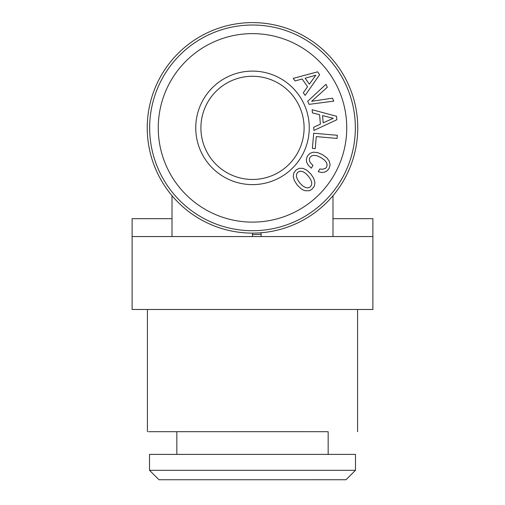 <?xml version="1.0" encoding="UTF-8"?>
<svg xmlns="http://www.w3.org/2000/svg" width="505" height="505" viewBox="0 0 505 505"><rect width="100%" height="100%" fill="white"/><g stroke="black" fill="none" stroke-linecap="round" stroke-linejoin="round"><path stroke-width="0.76" d="M309.256 479.75L158.974 479.75L346.026 479.744L355.476 470.3M195.744 479.75L158.974 479.75L149.518 470.294L355.482 470.294L355.482 454.399L149.518 454.399L149.518 470.3M149.518 454.393L176.838 454.393L149.518 454.393L176.838 454.393L176.838 431.699L328.162 431.699L328.162 454.399L355.482 454.393M176.838 431.693L200.902 431.693M304.098 431.693L148.552 431.699M357.584 309.483L357.584 431.699M332.991 195.694L332.991 236.561M261.098 232.767L261.098 236.561M261.098 234.415L252.5 234.604L252.5 233.121L252.5 236.561M332.991 218.678L372.892 218.678L372.892 309.483L132.108 309.483L132.108 218.678L172.009 218.678M147.416 309.483L147.416 431.699M172.009 195.694L172.009 236.561M149.65 127.866A102.85 102.85 0 0 0 252.5 230.716A102.85 102.85 0 0 0 355.35 127.866A102.85 102.85 0 0 0 252.5 25.016A102.85 102.85 0 0 0 149.65 127.866M158.254 127.866A94.246 94.246 0 0 0 252.5 222.118A94.246 94.246 0 0 0 346.746 127.866A94.246 94.246 0 0 0 252.5 33.62A94.246 94.246 0 0 0 158.254 127.866M357.755 127.866A105.255 105.255 0 0 0 252.5 22.611A105.255 105.255 0 0 0 147.245 127.866A105.255 105.255 0 0 0 252.5 233.121A105.255 105.255 0 0 0 357.755 127.866M252.5 179.464A51.598 51.598 0 0 0 304.098 127.866A51.598 51.598 0 0 0 252.5 76.268A51.598 51.598 0 0 0 200.902 127.866A51.598 51.598 0 0 0 252.5 179.464M252.5 71.11A56.756 56.756 0 0 0 195.744 127.866A56.756 56.756 0 0 0 252.5 184.622A56.756 56.756 0 0 0 309.256 127.866A56.756 56.756 0 0 0 252.5 71.11M309.136 104.358L333.799 101.107L332.429 98.166L311.629 101.309L327.335 87.245L325.965 84.303L307.69 101.265L309.136 104.358M319.614 74.689L317.613 71.836L293.228 78.376L295.027 80.945L302.16 78.995L307.583 86.74L303.309 92.775L305.153 95.407L319.614 74.689M336.835 119.742L336.532 116.27L312.14 109.73L312.418 112.861L319.57 114.736L320.397 124.161L313.674 127.247L313.952 130.448L336.835 119.742M337.037 138.421L337.308 135.29L313.706 133.225L312.38 148.394L315.234 148.647L316.288 136.602L337.037 138.421M308.321 165.331L311.332 168.171L312.974 165.337L310.834 163.311L309.622 161.31L309.312 159.315L309.881 157.516L311.522 155.9L313.99 155.313L317.172 155.811L320.965 157.573L324.355 159.959L326.426 162.452L327.152 164.882L326.584 167.161L325.466 168.411L322.064 169.32L319.854 168.916L318.232 171.719L321.552 172.457L324.57 172.148L327.114 170.816L329.039 168.575L330.106 165.015L329.424 161.43L326.912 157.926L322.607 154.732L317.683 152.598L313.397 152.175L309.912 153.356L307.393 156.083L306.371 159.157L306.655 162.275L308.321 165.331M314.924 182.52L313.731 178.391L310.783 173.916L306.889 170.229L303.006 168.361L299.326 168.285L296.031 169.983L293.809 172.912L293.222 176.573L294.415 180.695L297.338 185.196L301.239 188.832L303.196 189.994L305.096 190.72L308.795 190.776L310.499 190.151L312.09 189.129L314.344 186.124L314.924 182.52M315.821 75.226L309.357 84.209L305.165 78.224L315.821 75.226M333.281 118.303L323.194 122.854L322.556 115.576L333.281 118.303M302.514 171.498L305.304 173.07L308.271 176.024L310.638 179.427L311.73 182.482L311.579 185.013L310.272 186.957L308.151 187.885L305.613 187.563L302.798 185.96L299.85 183.088L297.508 179.66L296.416 176.611L296.568 174.08L297.874 172.18L299.995 171.201L302.514 171.498M132.108 236.561L372.892 236.561"/></g></svg>
